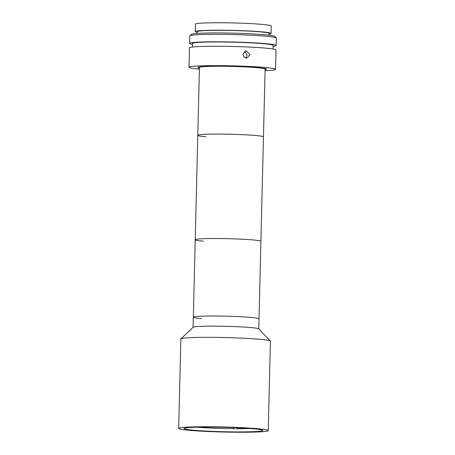 <?xml version="1.0" encoding="UTF-8"?>
<svg xmlns="http://www.w3.org/2000/svg" width="455" height="455" viewBox="0 0 455 455"><rect width="100%" height="100%" fill="white"/><g stroke="black" fill="none" stroke-linecap="round" stroke-linejoin="round"><path stroke-width="0.68" d="M253.099 428.758A39.414 2.224 -178.6 0 0 209.613 427.08A39.414 2.224 -178.6 0 0 184.048 428.536A39.414 2.224 -178.6 0 0 193.802 430.242A39.414 2.224 -178.6 0 0 237.288 431.92A39.414 2.224 -178.6 0 0 262.853 430.464A39.414 2.224 -178.6 0 0 253.099 428.758M268.228 430.595L270.412 341.182A44.795 2.525 -178.6 0 0 270.344 341.034A44.795 2.525 -178.6 0 0 259.327 339.242A44.795 2.525 -178.6 0 0 211.103 337.343A44.795 2.525 -178.6 0 0 180.931 338.85A44.795 2.525 -178.6 0 0 180.857 338.992L178.673 428.405A44.795 2.525 -178.6 0 0 189.758 430.345A44.795 2.525 -178.6 0 0 239.176 432.25A44.795 2.525 -178.6 0 0 268.228 430.595A44.795 2.525 -178.6 0 0 257.143 428.655A44.795 2.525 -178.6 0 0 207.725 426.75A44.795 2.525 -178.6 0 0 178.673 428.405M270.344 341.034L258.713 328.863A32.845 1.854 -178.6 0 0 250.631 327.543A32.845 1.854 -178.6 0 0 215.266 326.15A32.845 1.854 -178.6 0 0 193.142 327.259L180.931 338.85M205.916 136.722A32.845 1.854 -178.6 0 1 197.783 135.3A32.845 1.854 -178.6 0 1 219.088 134.083A32.845 1.854 -178.6 0 1 255.329 135.482A32.845 1.854 -178.6 0 1 263.456 136.904A32.845 1.854 -178.6 0 0 255.084 135.459A32.845 1.854 -178.6 0 0 218.918 134.083A32.845 1.854 -178.6 0 0 197.783 135.3L199.438 67.494A32.845 1.854 -178.6 0 1 220.743 66.276A32.845 1.854 -178.6 0 1 256.984 67.676A32.845 1.854 -178.6 0 1 265.117 69.097L259.014 318.83A32.845 1.854 -178.6 0 0 250.881 317.414A32.845 1.854 -178.6 0 0 214.641 316.015A32.845 1.854 -178.6 0 0 193.335 317.226A32.845 1.854 -178.6 0 0 201.468 318.648M197.248 427.2A35.831 2.019 1.4 0 0 233.62 428.65L233.642 427.598M233.62 428.65L235.059 428.928M237.885 428.94L236.446 428.667L236.469 427.717M249.732 428.485A35.831 2.019 1.4 0 1 236.446 428.667M197.783 135.3L195.229 239.734A32.845 1.854 -178.6 0 1 216.535 238.522A32.845 1.854 -178.6 0 1 252.775 239.916A32.845 1.854 -178.6 0 1 260.908 241.338A32.845 1.854 -178.6 0 0 252.531 239.899A32.845 1.854 -178.6 0 0 216.364 238.522A32.845 1.854 -178.6 0 0 195.229 239.734A32.845 1.854 -178.6 0 0 203.607 241.178M265.077 70.69A43.299 2.44 -178.6 0 0 275.565 69.353L276.037 49.982A43.299 2.44 -178.6 0 0 265.322 48.105A43.299 2.44 -178.6 0 0 217.547 46.262A43.299 2.44 -178.6 0 0 189.468 47.866L188.99 67.238A43.299 2.44 -178.6 0 0 199.404 69.086M275.565 69.353A43.299 2.44 -178.6 0 0 264.844 67.477A43.299 2.44 -178.6 0 0 217.075 65.639A43.299 2.44 -178.6 0 0 188.99 67.238M250 54.56L247.037 58.098L244.159 57.159L242.936 54.253L245.996 50.704L250 54.56M245.541 57.967L247.099 54.97L244.585 51.239M273.074 49.015L273.159 45.437A40.313 2.275 -178.6 0 0 263.183 43.691A40.313 2.275 -178.6 0 0 218.707 41.974A40.313 2.275 -178.6 0 0 192.562 43.464L192.471 47.047M273.142 46.325A43.299 2.44 -178.6 0 0 276.145 45.511L276.327 38.061A43.299 2.44 -178.6 0 0 276.265 37.919A43.299 2.44 -178.6 0 0 265.612 36.184A43.299 2.44 -178.6 0 0 218.992 34.347A43.299 2.44 -178.6 0 0 189.832 35.809A43.299 2.44 -178.6 0 0 189.758 35.945L189.576 43.396A43.299 2.44 -178.6 0 0 192.539 44.357M276.145 45.511A43.299 2.44 -178.6 0 0 265.43 43.634A43.299 2.44 -178.6 0 0 217.661 41.792A43.299 2.44 -178.6 0 0 189.576 43.396M189.832 35.809L191.356 34.358A41.803 2.36 1.4 0 1 219.515 32.948A41.803 2.36 1.4 0 1 264.526 34.722A41.803 2.36 1.4 0 1 274.809 36.394L276.265 37.919M268.933 35.172L268.973 33.403A35.831 2.019 -178.6 0 0 260.106 31.856A35.831 2.019 -178.6 0 0 220.573 30.331A35.831 2.019 -178.6 0 0 197.328 31.657L197.288 33.42M268.956 34.108A37.924 2.138 -178.6 0 0 271.066 33.454L271.248 26.003A37.924 2.138 -178.6 0 0 261.858 24.365A37.924 2.138 -178.6 0 0 220.021 22.75A37.924 2.138 -178.6 0 0 195.423 24.149L195.24 31.605A37.924 2.138 -178.6 0 0 197.311 32.356M271.066 33.454A37.924 2.138 -178.6 0 0 261.676 31.816A37.924 2.138 -178.6 0 0 219.839 30.201A37.924 2.138 -178.6 0 0 195.24 31.605M265.1 69.66A34.341 1.939 -178.6 0 0 258.11 67.647A34.341 1.939 -178.6 0 0 215.613 66.197A34.341 1.939 -178.6 0 0 199.426 68.057A34.341 1.939 -178.6 0 1 197.948 67.454A34.341 1.939 -178.6 0 1 220.22 66.185A34.341 1.939 -178.6 0 1 258.11 67.647A34.341 1.939 -178.6 0 1 266.607 69.132A34.341 1.939 -178.6 0 1 265.1 69.66M258.764 328.914L259.014 318.83A32.845 1.854 -178.6 0 0 250.881 317.414A32.845 1.854 -178.6 0 0 214.641 316.015A32.845 1.854 -178.6 0 0 193.335 317.226L193.091 327.31M195.229 239.734L193.335 317.226"/></g></svg>
